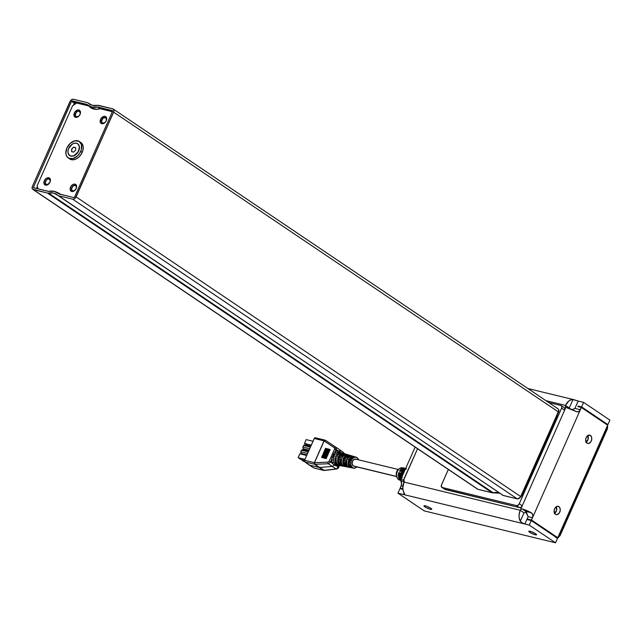 <?xml version="1.0" encoding="UTF-8"?>
<svg xmlns="http://www.w3.org/2000/svg" width="642" height="642" viewBox="0 0 642 642"><rect width="100%" height="100%" fill="white"/><g stroke="black" fill="none" stroke-linecap="round" stroke-linejoin="round"><path stroke-width="0.96" d="M586.17 442.178L587.55 443.389L588.722 443.437L590.897 441.72L591.731 439.401L591.555 437.05L590.423 435.445L588.971 435.091L590.423 435.445A4.269 2.985 -76.3 0 1 591.467 440.508A4.269 2.985 -76.3 0 1 587.711 443.437A4.269 2.985 -76.3 0 1 587.021 443.124A4.269 2.985 -76.3 0 1 585.977 438.061A4.269 2.985 -76.3 0 1 589.733 435.132A4.269 2.985 -76.3 0 1 590.423 435.445L588.12 435.348L586.547 436.849L585.713 439.16L586.17 442.178A4.269 2.985 103.7 0 0 587.783 435.549L588.064 439.377L585.833 442.37M554.632 513.351L555.474 514.306L557.184 514.611L559.351 512.902L560.193 510.583L560.017 508.223L558.885 506.618L557.433 506.265L558.885 506.618A4.269 2.985 -76.3 0 1 559.928 511.682A4.269 2.985 -76.3 0 1 556.173 514.611A4.269 2.985 -76.3 0 1 555.474 514.306A4.269 2.985 -76.3 0 1 554.431 509.242A4.269 2.985 -76.3 0 1 558.187 506.313A4.269 2.985 -76.3 0 1 558.885 506.618L557.176 506.313L555.009 508.023L554.166 510.342L554.632 513.351A4.269 2.985 103.7 0 0 556.237 506.723L556.526 510.551L554.287 513.544M529.69 532.314A4.269 0.762 23.9 0 1 528.759 531.303A4.269 0.762 23.9 0 1 531.448 531.72A4.269 0.762 23.9 0 1 535.629 533.759A4.269 0.762 23.9 0 1 536.568 534.762A4.269 0.762 23.9 0 1 533.879 534.345A4.269 0.762 23.9 0 1 529.69 532.314L530.131 531.319L529.69 532.314L530.894 533.029L534.585 534.585L536.568 534.762L535.075 533.406L531.44 531.72L528.888 531.207L529.69 532.314M424.868 506.835A4.269 0.762 23.9 0 1 423.937 505.824A4.269 0.762 23.9 0 1 426.625 506.249A4.269 0.762 23.9 0 1 430.806 508.279A4.269 0.762 23.9 0 1 431.745 509.291A4.269 0.762 23.9 0 1 429.057 508.865A4.269 0.762 23.9 0 1 424.868 506.835L425.309 505.84L424.868 506.835L426.071 507.549L429.763 509.106L431.745 509.283L430.252 507.926L426.617 506.241L424.065 505.727L424.868 506.835M559.792 535.396L557.97 537.611A1.26 0.457 56.3 0 0 558.388 537.691A1.26 0.457 -123.7 0 1 557.97 537.611L560.057 535.685L607.147 428.535L559.792 535.396L559.038 534.906L559.792 535.396M607.388 425.774L607.444 425.959A1.26 0.778 -15.5 0 1 607.669 426.256A1.26 0.778 164.5 0 0 607.444 425.959L607.412 428.824L606.409 428.005L558.909 535.163L606.409 428.005L607.147 428.535L607.388 425.774M399.934 480.136A6.324 4.422 -76.3 0 1 398.65 479.63L400.48 480.16L398.65 479.63A6.324 4.422 103.7 0 0 399.541 480.047L400.496 480.328M398.289 479.349A1.26 0.867 -56 0 0 398.465 479.542C395.504 477.142 394.381 468.636 402.526 467.761A6.324 4.422 103.7 0 0 397.069 472.223A6.324 4.422 103.7 0 0 398.65 479.63A1.26 0.867 124 0 1 398.465 479.542A1.26 0.867 -56 0 0 398.65 479.63A6.324 4.422 -76.3 0 1 396.965 472.552A6.324 4.422 -76.3 0 1 402.044 467.705M356.174 459.375L354.207 459.295L352.546 461.181L352.153 463.925L353.269 465.923L396.483 476.428L353.269 465.923A3.643 2.544 103.7 0 0 353.862 466.188L396.515 476.557M351.334 467.745A5.786 4.037 -76.3 0 1 351.054 467.705A5.786 4.037 -76.3 0 1 350.781 467.641L351.936 467.858A5.722 3.996 103.7 0 0 352.201 467.922L353.525 468.17A5.65 3.948 -76.3 0 1 351.343 460.37L349.986 460.025A5.722 3.996 103.7 0 0 350.436 466.846L349.272 466.63A5.786 4.037 -76.3 0 1 348.815 459.72L344.762 458.685A5.995 4.189 103.7 0 0 345.26 465.867L344.096 465.643A6.059 4.229 -76.3 0 1 343.59 458.38L339.53 457.337A6.268 4.382 103.7 0 0 340.083 464.888L338.92 464.664A6.332 4.422 -76.3 0 1 338.358 457.04L333.856 455.884L333.391 459.865A6.548 4.574 103.7 0 0 333.904 462.457L334.931 464.094L336.512 464.96M346.263 466.782A6.059 4.229 -76.3 0 1 345.934 466.742A6.059 4.229 -76.3 0 1 345.597 466.662L346.76 466.878A5.995 4.189 103.7 0 0 347.081 466.959L348.405 467.207A5.922 4.141 -76.3 0 1 345.693 460.21L346.865 460.515A5.866 4.093 103.7 0 0 349.553 467.424L351.054 467.705M341.937 465.787L341.167 465.819A6.332 4.422 -76.3 0 1 340.806 465.779A6.332 4.422 -76.3 0 1 340.421 465.675L341.584 465.899A6.268 4.382 103.7 0 0 341.953 465.996L343.277 466.244A6.195 4.325 -76.3 0 1 340.461 458.869L341.632 459.166A6.139 4.285 103.7 0 0 344.425 466.461L345.934 466.742M356.792 466.903A5.65 3.948 -76.3 0 1 353.525 468.17M348.991 467.256A5.922 4.141 -76.3 0 1 348.405 467.207M343.871 466.293A6.195 4.325 -76.3 0 1 343.277 466.244M338.743 465.33A6.468 4.518 -76.3 0 1 338.157 465.281A6.468 4.518 -76.3 0 1 335.228 457.521L336.4 457.826A6.412 4.478 103.7 0 0 339.305 465.49L340.806 465.779M351.07 458.292A4.478 3.13 103.7 0 0 349.601 460.25L349.601 460.25A4.478 3.13 103.7 0 0 349.481 464.84M345.075 458.051A4.478 3.13 103.7 0 0 344.529 459.014L344.529 459.014A4.478 3.13 103.7 0 0 344.04 462.304M325.574 440.372L339.65 449.705L325.574 440.372A1.26 0.843 123.9 0 0 324.194 440.934A1.26 0.843 -56.1 0 1 325.574 440.372L324.138 440.902L325.382 440.268A1.26 0.899 113.7 0 0 324.033 440.861L334.37 447.771L334.675 448.758A1.26 0.425 12.2 0 1 336.336 449.167L335.75 447.209A1.26 0.843 123.9 0 0 334.37 447.771A1.26 0.843 -56.1 0 1 335.75 447.209L329.747 443.124M324.178 470.466A1.26 0.843 94.2 0 1 324.066 470.474L323.777 470.377A1.26 0.843 94.2 0 0 324.066 470.474A1.26 0.843 -85.8 0 1 323.777 470.377L314.732 464.286A1.26 0.843 -85.8 0 1 314.387 462.641L314.267 462.625A1.26 0.875 103.7 0 0 314.508 464.246L304.79 461.887L313.826 467.978L309.163 465.025L318.986 467.416L309.163 465.025L304.653 461.767L304.565 460.266L314.468 438.077L315.294 437.764L314.219 438.47L323.929 440.829A1.26 0.875 -76.3 0 1 324.98 440.115L315.262 437.748M324.058 470.474L323.737 470.426A1.26 0.875 -76.3 0 1 323.544 470.337A1.26 0.875 103.7 0 0 323.905 470.442M48.664 191.388A19.942 13.819 124 0 1 54.369 191.356A19.942 13.819 124 0 1 57.563 192.76A19.942 13.819 124 0 1 58.936 193.884L54.369 191.356L48.664 191.388A1.26 0.867 124 0 1 48.302 191.388L33.673 187.833A0.626 0.433 124 0 1 33.488 187.159L34.941 188.138L33.488 187.159L71.535 101.3A0.626 0.433 124 0 1 72.225 100.834L76.567 103.105L75.042 102.736A0.626 0.433 -56 0 0 74.352 103.193L75.042 102.736L72.225 100.834L86.855 104.397A1.26 0.867 124 0 1 87.143 104.55L91.718 107.078L97.415 107.045A1.26 0.867 124 0 1 97.777 107.045L100.321 108.763L97.777 107.045L112.406 110.601A0.626 0.433 124 0 1 112.591 111.275L74.544 197.142A0.626 0.433 124 0 1 73.854 197.6L59.224 194.044A1.26 0.867 124 0 1 58.936 193.884L73.854 197.6L74.544 197.142L112.655 111.05L97.415 107.045A19.942 13.819 124 0 1 88.516 105.673A19.942 13.819 124 0 1 87.143 104.55L71.663 101.091L33.488 187.159L33.673 187.833L48.664 191.388M100.112 108.715A18.088 12.535 124 0 1 93.764 109.044L91.084 107.92L88.925 105.994L76.695 103.017L72.578 105.77L37.132 185.763L37.998 188.884L37.132 185.763L72.578 105.77L76.695 103.017L88.925 105.994A18.088 12.535 124 0 0 90.867 107.776A18.088 12.535 124 0 0 93.764 109.044L96.83 109.317L100.112 108.715L112.398 111.724L100.112 108.715M78.894 116.05L76.518 116.86L75.258 115.167L76.237 112.462L77.602 111.395L79.022 111.21A3.138 2.175 -56 0 0 75.587 113.506A3.138 2.175 -56 0 0 76.518 116.86L75.579 117.325A4.085 2.825 124 0 1 74.368 112.968A4.085 2.825 124 0 1 78.838 109.983L79.022 111.21L80.202 112.414L80.162 114.003M48.856 183.837L46.481 184.647L45.221 182.954L46.192 180.25L47.564 179.182L48.985 178.998A3.138 2.175 -56 0 0 45.55 181.293A3.138 2.175 -56 0 0 46.481 184.647L45.542 185.121A4.085 2.825 124 0 1 44.33 180.755A4.085 2.825 124 0 1 48.8 177.77L48.985 178.998L50.164 180.201L50.116 181.79M75.058 190.209L72.69 191.019L71.431 189.326L72.819 186.18L75.194 185.369A3.138 2.175 -56 0 0 71.76 187.665A3.138 2.175 -56 0 0 72.69 191.019L71.752 191.485A4.085 2.825 124 0 1 70.54 187.127A4.085 2.825 124 0 1 75.002 184.142L75.194 185.369L76.366 186.573L76.326 188.162M105.103 122.413L102.728 123.232L101.468 121.531L102.856 118.393L105.232 117.582A3.138 2.175 -56 0 0 101.797 119.877A3.138 2.175 -56 0 0 102.728 123.232L101.789 123.697A4.085 2.825 124 0 1 100.577 119.34A4.085 2.825 124 0 1 105.047 116.354L105.232 117.582L106.411 118.786L106.363 120.375M80.691 151.4A9.927 6.877 124 0 1 68.245 157.956A9.927 6.877 124 0 1 66.888 148.045L70.251 143.367L74.801 140.839L79.014 141.296L81.47 144.602L81.333 149.626L79.785 153.109L77.329 156.078L72.779 158.614L68.566 158.149L66.672 156.215L65.853 153.286L66.888 148.045A9.927 6.877 124 0 1 79.335 141.497A9.927 6.877 124 0 1 80.691 151.4L82.192 152.411L80.691 151.4M68.245 157.956L69.745 158.967A9.927 6.877 -56 0 0 82.192 152.411A9.927 6.877 -56 0 0 80.836 142.508L79.335 141.497M70.813 156.006A7.094 4.919 124 0 1 69.673 155.508A7.094 4.919 124 0 1 69.095 147.636A7.094 4.919 124 0 1 76.47 143.238L78.139 144.185L79.135 145.959L79.287 148.286L77.931 152.042L74.031 155.597L71.832 156.118L69.906 155.653L68.148 153.286L67.996 150.958L68.702 148.422L72.153 144.257L74.368 143.262L76.47 143.238A7.094 4.919 124 0 1 77.61 143.736A7.094 4.919 124 0 1 78.18 151.608A7.094 4.919 124 0 1 70.813 156.006L70.813 156.006M69.753 155.557A7.094 4.919 -56 0 0 69.826 155.605A7.094 4.919 -56 0 0 70.965 156.11A7.094 4.919 -56 0 0 78.332 151.713A7.094 4.919 -56 0 0 77.754 143.84A7.094 4.919 -56 0 0 77.682 143.792M73.782 147.219L75.652 147.676L73.637 147.114L71.623 149.129L71.631 151.64L73.645 152.13L75.66 150.116L75.652 147.612L73.637 147.114L71.623 149.129L73.782 147.219M71.784 151.672L71.776 149.233L71.784 151.672M71.623 149.129L71.631 151.64L73.645 152.13L75.66 150.116L75.652 147.612L73.637 147.114L71.623 149.129M69.288 155.163L70.965 156.11L74.183 155.701L78.083 152.146L79.464 147.179L78.886 145.084L77.53 143.696M106.259 120.72L104.871 122.638L103.001 123.681L101.267 123.497L100.256 122.132L100.946 118.634L103.835 116.371L105.047 116.354L106.347 117.358L106.259 120.72A3.138 2.175 -56 0 0 105.232 117.582L105.047 116.354A4.085 2.825 124 0 1 106.299 120.608A4.085 2.825 124 0 1 105.039 122.486A4.085 2.825 124 0 1 101.789 123.697L102.728 123.232A3.138 2.175 -56 0 0 105.136 122.381M76.205 188.531A3.138 2.175 -56 0 0 75.194 185.369L75.002 184.142A4.085 2.825 124 0 1 76.262 188.395A4.085 2.825 124 0 1 75.002 190.273A4.085 2.825 124 0 1 71.752 191.485L72.69 191.019A3.138 2.175 -56 0 0 75.098 190.168M49.996 182.159A3.138 2.175 -56 0 0 48.985 178.998L48.8 177.77A4.085 2.825 124 0 1 50.052 182.031A4.085 2.825 124 0 1 48.792 183.901A4.085 2.825 124 0 1 45.542 185.121L46.481 184.647A3.138 2.175 -56 0 0 48.896 183.797M80.049 114.348L78.669 116.274L76.791 117.317L75.058 117.125L74.055 115.769L74.745 112.262L77.626 109.999L78.838 109.983L80.138 110.986L80.049 114.348A3.138 2.175 -56 0 0 79.022 111.21L78.838 109.983A4.085 2.825 124 0 1 80.098 114.244A4.085 2.825 124 0 1 78.83 116.114A4.085 2.825 124 0 1 75.579 117.325L76.518 116.86A3.138 2.175 -56 0 0 78.934 116.009M56.817 192.423L60.653 194.422M48.8 177.77L50.325 179.335L50.012 182.135L47.396 184.88L45.02 184.912L44.009 183.556L44.33 180.755L46.312 178.364L48.8 177.77M75.002 184.142L76.534 185.707L76.213 188.507L74.231 190.899L72.963 191.468L71.23 191.284L70.114 189.278L70.909 186.421L73.156 184.374L75.002 184.142M80.523 142.307L82.417 144.249L83.227 147.17L82.834 150.637L81.293 154.12L78.838 157.089L75.836 159.088L72.763 159.818L70.066 159.16M59.995 193.892A18.088 12.535 -56 0 0 57.796 192.913M57.202 192.528A18.088 12.535 124 0 1 59.722 193.699A18.088 12.535 124 0 1 60.605 194.374M91.654 108.297L89.495 106.371A18.088 12.535 -56 0 0 91.156 107.96M90.955 107.31L93.251 108.578L97.287 109.284M36.538 188.531L37.372 186.645L36.538 188.531M73.477 105.168L74.352 103.193L71.535 101.3L74.352 103.193L73.477 105.168M57.379 192.809L60.067 193.932M99.951 108.755L97.415 107.045L99.951 108.755M88.516 105.673L91.333 107.575A19.942 13.819 -56 0 0 97.215 109.284M87.264 104.67L86.855 104.397L87.264 104.67M89.567 104.116A18.056 12.511 124 0 0 97.552 105.376L92.464 105.384L87.521 102.68L73.413 99.245L71.984 99.43L70.62 100.505L32.429 186.276L32.1 187.937L32.622 189.213L47.468 193.065L53.615 193.057L58.558 195.754L72.666 199.189L74.095 199.004L75.459 197.937L113.859 111.596L113.722 109.573L112.719 108.803L97.552 105.376A3.772 2.608 124 0 1 98.611 105.376L112.719 108.803A3.138 2.175 124 0 1 113.225 109.02A3.138 2.175 124 0 1 113.65 112.157L558.259 411.827L520.71 496.563L76.101 196.893A3.138 2.175 124 0 1 72.666 199.189L517.275 498.858L503.159 495.423L58.558 195.754A3.772 2.608 124 0 1 57.957 195.489A3.772 2.608 124 0 1 57.7 195.288A18.056 12.511 124 0 0 56.512 194.325A18.056 12.511 124 0 0 48.535 193.057A3.772 2.608 124 0 1 47.468 193.065L492.077 492.735L477.961 489.3L33.36 189.631A3.138 2.175 124 0 1 32.854 189.414A3.138 2.175 124 0 1 32.429 186.276L69.978 101.54A3.138 2.175 124 0 1 73.413 99.245L87.521 102.68A3.772 2.608 124 0 1 88.131 102.945A3.772 2.608 124 0 1 88.379 103.145L90.915 104.855L88.379 103.145A18.056 12.511 124 0 0 89.567 104.116L89.607 104.14M478.386 489.405A1.26 0.875 103.7 0 1 478.17 489.397A1.26 0.875 -76.3 0 1 477.961 489.3A1.26 0.875 103.7 0 0 478.17 489.397L477.455 489.084A3.138 2.175 -56 0 0 477.961 489.3L33.36 189.631L47.468 193.065L492.077 492.735A3.772 2.608 -56 0 0 493.136 492.727L48.535 193.057L493.136 492.727A3.772 2.608 124 0 1 492.077 492.735L477.961 489.3A3.138 2.175 124 0 1 477.431 489.06M499.765 493.249A18.056 12.511 -56 0 0 493.136 492.727A1.26 0.738 77.8 0 0 493.554 492.823A1.26 0.738 -102.2 0 1 493.136 492.727A18.056 12.511 -56 0 1 499.765 493.249M557.32 408.472A3.138 2.175 124 0 1 557.858 408.713A3.138 2.175 124 0 1 558.259 411.827L520.71 496.563A3.138 2.175 124 0 1 517.275 498.858A1.26 0.875 103.7 0 0 517.492 498.954A1.26 0.875 -76.3 0 1 517.275 498.858L503.159 495.423A1.26 0.875 103.7 0 0 503.36 495.52A1.26 0.875 -76.3 0 1 503.159 495.423A3.772 2.608 124 0 1 502.558 495.159A3.772 2.608 124 0 1 502.309 494.958A3.772 2.608 -56 0 0 502.558 495.159A3.772 2.608 -56 0 0 503.159 495.423L58.558 195.754L72.666 199.189L517.275 498.858A3.138 2.175 -56 0 0 520.71 496.563L76.101 196.893L113.65 112.157L558.259 411.827A3.138 2.175 -56 0 0 557.826 408.697L113.225 109.02M478.17 489.397L492.278 492.823A1.26 0.875 -76.3 0 1 492.077 492.735A1.26 0.875 103.7 0 0 492.687 492.791M499.677 493.225L493.546 492.831A1.26 0.738 77.8 0 0 493.867 492.591M57.957 195.489L503.36 495.52A1.26 0.875 103.7 0 0 503.585 495.528M503.36 495.52L517.476 498.946A1.26 0.875 103.7 0 0 517.933 498.89M521.328 496.081A2.135 1.477 -56 0 0 522.46 494.773L522.034 494.484L522.46 494.773L556.999 416.818L556.582 416.53L556.999 416.818A2.135 1.477 -56 0 0 557.144 415.262M520.413 497.181L519.948 497.743M441.848 487.366L444.85 489.389A2.512 1.741 -56 0 0 445.259 489.565L442.25 487.543L516.505 505.591L519.506 507.613L445.259 489.565L442.25 487.543A2.512 1.741 124 0 1 441.848 487.366A2.512 1.741 124 0 1 441.503 484.854L448.333 469.446L441.343 485.304L441.929 487.414L516.505 505.591L519.506 507.613A2.512 1.741 -56 0 0 522.251 505.776L519.25 503.753L561.606 408.176L564.607 410.198L522.251 505.776L519.25 503.753L561.766 407.726L561.806 406.45L560.859 405.487L548.677 402.526L560.859 405.487A2.512 1.741 124 0 1 561.26 405.664A2.512 1.741 124 0 1 561.606 408.176L564.607 410.198A2.512 1.741 -56 0 0 564.27 407.686L561.26 405.664M516.505 505.591L518.03 505.23L519.25 503.753A2.512 1.741 124 0 1 516.505 505.591M557.047 415.061L556.999 416.818L522.46 494.773L521.087 496.21M563.861 407.51L564.808 408.472L564.607 410.198L565.875 407.349L565.514 405.407L545.877 400.64L565.514 405.407L568.78 401.049L570.85 399.886L572.977 399.565L569.269 407.943L565.514 405.407A10.047 7.022 -76.3 0 1 572.977 399.565L578.145 401.057L574.895 408.4L580.36 409.732L581.363 407.469L577.864 406.627L578.121 406.057L579.574 407.036L578.121 406.057L581.612 406.908L578.121 406.057L577.864 406.627L581.363 407.469L607.645 425.189L606.409 428.005L607.645 425.189L581.363 407.469L579.108 411.37L577.977 411.859L576.099 411.482A10.047 1.798 -156.1 0 0 566.075 407.429L576.717 411.747M555.86 537.675L557.786 537.715L531.496 519.996L532.499 517.741L528.133 516.682L524.875 524.024L521.713 522.668L520.293 521.208L519.121 517.468L519.113 514.579L520.253 510.294L404.035 482.054A1.886 1.308 124 0 0 403.778 480.168A1.886 1.308 124 0 0 403.674 480.112L400.768 479.847L400.961 481.043A10.047 1.798 23.9 0 1 400.512 480.064A10.047 1.798 23.9 0 1 403.481 480.039L404.019 480.401L403.481 480.039L417.581 448.726L403.674 480.112L404.035 482.054L520.253 510.294L522.251 505.776L521.031 507.252L519.506 507.613L444.665 489.228M300.713 459.407L298.161 457.682L299.862 453.838L306.675 455.499L299.862 453.838L298.161 457.682L304.974 459.335L298.161 457.682L300.713 459.407L304.533 460.33L300.713 459.407M307.028 445.171L304.469 443.445L306.17 439.609L312.983 441.263L306.17 439.609L304.469 443.445L311.282 445.107L304.469 443.445L307.028 445.171L310.84 446.094L307.028 445.171M303.875 461.534L301.973 459.712L302.069 460.314L304.412 460.884L302.069 460.314L303.875 461.534M302.591 454.504L301.018 453.445L300.769 451.808L301.467 450.227L302.719 449.601L301.467 450.227L308.28 451.88L301.467 450.227L300.769 451.808L307.574 453.461L300.769 451.808L301.018 453.445L306.948 454.889L301.018 453.445L302.591 454.504M304.926 449.914L303.12 448.702L302.872 447.065L303.57 445.484L304.822 444.858L303.57 445.484L310.383 447.137L303.57 445.484L302.872 447.065L309.677 448.718L302.872 447.065L303.12 448.702L309.051 450.138L303.12 448.702L304.926 449.914L308.738 450.844L304.926 449.914M308.65 451.045L302.719 449.601L308.65 451.045M310.752 446.302L304.822 444.858L310.752 446.302M313.986 468.05L323.544 470.337L313.826 467.978M324.772 440.099L314.781 437.82M325.125 440.171A1.26 0.875 103.7 0 0 323.929 440.829L314.219 438.47L304.565 460.266L314.267 462.625L304.565 460.266L304.79 461.887L314.508 464.246A1.26 0.875 -76.3 0 1 314.267 462.625L314.387 462.641A1.26 0.843 94.2 0 0 314.732 464.286L324.362 470.466M324.314 470.474L324.411 470.466A1.26 0.851 -96.7 0 1 324.009 470.377L324.009 470.377A1.26 0.851 83.3 0 0 324.411 470.466A1.26 0.851 83.3 0 0 324.78 470.281M337.82 468.01L338.358 467.047L336.135 468.957A1.26 0.851 83.3 0 0 336.544 469.045A1.26 0.851 -96.7 0 1 336.135 468.957L324.009 470.377L318.986 467.416L314.732 464.286L328.415 463.757A1.26 0.738 -92.3 0 1 328.006 462.128L314.564 462.657A1.26 0.738 87.7 0 0 314.973 464.286A1.26 0.738 -92.3 0 1 314.564 462.657L314.909 464.286L314.387 462.641L324.033 440.861A1.26 0.899 -66.3 0 1 325.382 440.268M322.292 457.626L326.248 448.485L322.292 457.626M323.833 458.035L327.781 448.862L323.833 458.035L324.266 458.155L323.777 457.898L324.266 458.155L328.271 449.111L327.781 448.862L328.271 449.111L324.266 458.155L323.833 458.035M325.558 458.5L329.482 449.272L325.558 458.5L326.136 458.653L325.478 458.316L326.136 458.653L330.14 449.617L329.482 449.272L330.14 449.617L326.136 458.653L325.558 458.5M321.586 457.433L325.55 448.317L321.586 457.433M324.675 458.26L328.608 449.063L324.675 458.26L325.173 458.396L324.603 458.099L325.173 458.396L329.177 449.36L328.608 449.063L329.177 449.36L325.173 458.396L324.675 458.26M323.038 457.826L326.995 448.67L323.038 457.826L327.412 448.886L326.995 448.67L327.412 448.886L323.038 457.826M325.518 440.34L339.65 449.705L335.75 447.209L336.336 449.167A1.26 0.425 -167.8 0 0 334.675 448.758L329.185 461.221L328.006 462.128A1.26 0.738 87.7 0 0 328.415 463.757L314.973 464.286L324.009 470.377L336.135 468.957L332.227 466.461L319.451 467.448L332.227 466.461L328.415 463.757L330.75 461.919L329.185 461.221L328.006 462.128L314.5 462.657L324.138 440.902L334.37 447.771L334.578 449.055L336.143 449.753L336.336 449.167L336.143 449.753L340.188 451.647L339.674 449.721L340.188 451.647L341.801 453.172M339.698 449.737L343.486 452.425L343.952 454.303L343.462 452.409L339.674 449.721M347.587 458.557L348.004 458.051A4.478 3.13 103.7 0 0 347.828 458.244M351.166 467.288L349.079 467.288L347.418 465.883L346.616 463.42L346.865 460.515L345.693 460.21L346.584 460.812A4.478 3.13 103.7 0 0 346.64 463.636M345.388 466.485L343.935 466.325L342.194 464.832L341.351 462.232L341.632 459.166L340.461 458.869L341.52 459.584A4.478 3.13 103.7 0 0 341.416 460.162M339.257 465.033L336.817 466.06L338.358 467.047L339.072 465.442L338.294 467.36M337.403 468.355L338.358 467.047L336.817 466.06L334.209 465.137L332.227 466.461L336.135 468.957L337.403 468.355M328.415 463.757L332.227 466.461L334.209 465.137L330.75 461.919L328.415 463.757M330.75 461.919L332.259 462.986L331.649 459.897L330.75 461.919L332.267 457.112L331.192 456.687L329.185 461.221L330.75 461.919M332.572 453.581L331.192 456.687L332.267 457.112L333.639 453.998L332.572 453.581L333.639 453.998L336.143 449.753L334.578 449.055L332.572 453.581M336.143 449.753L335.244 451.775L337.684 450.74L336.143 449.753M352.506 456.093L350.412 456.101L347.868 458.252L346.696 457.955L348.558 456.101L349.994 455.595L352.017 456.085M342.523 453.108L340.204 453.132L337.403 455.563L336.223 455.266L338.278 453.18L339.859 452.602L342.106 453.132M346.832 464.15L346.584 460.812L345.693 460.21L345.484 461.197L345.869 464.904L347.298 466.75L349.32 467.232M341.4 460.29L341.52 459.584L340.461 458.869L340.621 463.821L342.122 465.763L344.256 466.269M339.546 465.53L337.483 464.471L336.544 462.978L336.055 459.985L336.4 457.826L335.228 457.521L336.288 458.244L335.228 457.521L334.988 458.613L335.373 462.73L336.946 464.776L339.185 465.306M341.111 465.33L340.324 465.522M351.447 467.753L352.602 467.97M346.311 466.79L347.458 467.007M341.167 465.819L342.314 466.036M344.064 462.473L344.104 460.386L345.236 457.834M333.639 453.998L335.244 451.775A1.26 0.69 -126.7 0 0 336.408 453.043L334.61 454.664L333.639 453.998L334.61 454.664L333.856 455.884L338.358 457.04A6.332 4.422 -76.3 0 1 343.791 453.485A6.332 4.422 -76.3 0 1 343.863 453.501L341.576 453.613L339.425 455.274L337.604 460.17L338.422 463.973L340.083 464.888L338.791 461.478L339.53 457.337L343.59 458.38A6.059 4.229 -76.3 0 1 348.791 454.977L345.918 455.499L343.59 458.38L342.876 462.352L344.096 465.643L344.529 464.672L344.096 465.643L345.26 465.867L344.048 461.622L345.219 457.802L347.771 455.451L349.93 455.322A5.995 4.189 103.7 0 0 349.906 455.314A5.995 4.189 103.7 0 0 344.762 458.685L348.815 459.72L348.253 464.399L349.272 466.63L349.721 465.619L349.272 466.63L350.436 466.846L349.312 463.741L349.986 460.025L352.169 457.313L354.89 456.799A5.722 3.996 103.7 0 0 349.986 460.025L351.343 460.37A5.65 3.948 -76.3 0 1 356.198 457.192A5.65 3.948 -76.3 0 1 358.517 459.824L356.976 457.561L354.721 457.152L352.466 458.597L350.965 461.405L350.741 464.631L352.466 467.729L354.729 468.138L356.984 466.702M348.823 454.985L349.93 455.322L348.823 454.985A6.059 4.229 -76.3 0 1 348.823 454.985L347.322 454.536A6.139 4.285 103.7 0 0 342.635 456.911L341.464 456.606L343.414 454.64L345.677 454.095L347.057 454.608M338.92 464.664L339.337 463.717L338.92 464.664M339.53 457.337L341.953 454.343L344.979 453.838A6.268 4.382 103.7 0 0 344.915 453.814A6.268 4.382 103.7 0 0 339.53 457.337M343.863 453.501L344.979 453.838L343.863 453.501M349.513 464.912L349.168 461.614L351.206 458.195M353.662 456.719L352.402 456.406L351.022 456.984L348.815 459.72A5.786 4.037 -76.3 0 1 353.774 456.47L354.89 456.799L353.662 456.719M347.515 454.6L345.308 454.616L342.635 456.911L341.464 456.606A6.195 4.325 -76.3 0 1 346.207 454.207A6.195 4.325 -76.3 0 1 346.752 454.424M339.803 452.289L338.454 452.177A1.26 0.867 83 0 1 337.684 450.74L341.512 452.811M338.783 465.346A7.808 5.449 -76.3 0 1 336.817 466.06A1.26 0.867 83 0 1 337.291 465.113A1.26 0.867 -97 0 0 336.817 466.06L334.209 465.137L335.397 464.479L336.737 465.009M334.209 465.137L332.259 462.986A1.26 0.65 157.6 0 1 333.904 462.457L335.397 464.479L334.209 465.137M332.259 462.986A7.808 5.449 -76.3 0 1 331.649 459.897L333.391 459.865A6.548 4.574 103.7 0 0 333.904 462.457A1.26 0.65 -22.4 0 0 332.259 462.986M331.649 459.897L332.267 457.112L333.455 457.273L333.391 459.865L331.649 459.897M339.578 452.225L338.454 452.177A6.548 4.574 103.7 0 0 336.408 453.043A1.26 0.69 53.3 0 1 335.244 451.775A7.808 5.449 -76.3 0 1 337.684 450.74A1.26 0.867 -97 0 0 338.454 452.177A6.548 4.574 103.7 0 0 336.408 453.043L334.193 455.25L333.455 457.273L332.267 457.112M343.791 453.485L342.33 453.043A6.412 4.478 103.7 0 0 337.403 455.563L336.223 455.266A6.468 4.518 -76.3 0 1 341.215 452.706A6.468 4.518 -76.3 0 1 341.761 452.931M356.198 457.192L352.322 456.037A5.866 4.093 103.7 0 0 347.868 458.252L346.696 457.955A5.922 4.141 -76.3 0 1 351.198 455.7A5.922 4.141 -76.3 0 1 351.744 455.924M398.233 469.479L355.58 459.11A3.643 2.544 103.7 0 0 352.378 461.606A3.643 2.544 103.7 0 0 353.269 465.923L354.215 466.236M403.585 468.796A5.658 3.948 103.7 0 0 400.054 471.188M400.319 473.018L399.308 472.777A5.658 3.948 103.7 0 0 400.279 479.117L398.891 475.481L399.308 472.777L400.319 473.018M405.062 469.792L404.235 469.848A5.778 4.037 103.7 0 0 401.282 476.524L401.996 476.709L401.282 476.524L401.258 475.545L402.406 471.774L404.187 469.607L405.062 469.792M401.948 476.821L401.282 476.524L400.793 477.199L401.089 476.597L401.948 476.821M405.688 468.387A6.484 4.534 103.7 0 0 401.025 471.405L399.493 471.059A6.412 4.478 -76.3 0 1 404.332 468.114A6.412 4.478 -76.3 0 1 404.99 468.315L402.799 468.178L401.33 468.909L399.493 471.059L401.025 471.405L402.887 469.23L405.88 468.411M399.902 471.445L402.157 469.166L404.131 468.845M400.568 479.935L399.926 479.751L400.279 479.117L399.926 479.751A6.412 4.478 -76.3 0 1 398.826 472.56L399.308 472.777L398.826 472.56L398.393 474.607L398.65 477.552L399.396 479.141L400.568 479.935M400.929 479.582L399.87 476.027L400.351 472.921L398.826 472.56L400.351 472.921A6.484 4.534 103.7 0 0 400.809 479.397M406.338 468.532L404.524 468.933L406.089 469.246L404.524 468.933A6.532 4.558 -76.3 0 1 405.6 468.58M402.229 476.388L403.024 472.689L405.118 469.864M405.993 469.294L404.436 468.973L402.077 471.252L400.712 475.995L400.793 477.199L402.309 477.6L400.793 477.199A6.532 4.558 -76.3 0 1 404.436 468.973L405.993 469.294M402.333 477.728L400.809 477.319L401.154 478.619A6.532 4.558 -76.3 0 1 400.809 477.319L402.333 477.728M401.683 478.298L401.419 477.447M559.431 536.11L559.142 536.511M404.974 469.984A6.605 4.614 103.7 0 0 402.237 476.171M607.549 426.769A1.26 0.778 164.5 0 0 607.669 426.264L607.412 428.824L560.057 535.685L557.376 538.173M399.95 488.65L402.927 489.373L399.95 488.65L397.952 493.168L424.234 510.888L555.531 542.803L529.241 525.084L531.247 520.566L557.529 538.285L555.531 542.803L557.529 538.285L531.247 520.566L527.748 519.715L528.005 519.153L529.457 520.132L528.005 519.153L531.496 519.996L528.005 519.153L527.748 519.715L531.247 520.566L529.241 525.084L555.531 542.803L424.234 510.888L397.952 493.168L403.417 494.501L404.091 492.984L403.417 494.501L529.241 525.084L523.021 523.382L520.293 521.208L524.008 512.83L526.095 512.517L528.133 516.682L524.875 524.024L397.952 493.168L399.95 488.65M578.145 401.057L583.618 402.39L581.612 406.908L607.894 424.627L606.192 424.21L607.894 424.627L581.612 406.908L583.618 402.39L609.9 420.109L607.894 424.627L609.9 420.109L583.618 402.39L578.145 401.057L574.895 408.4L572.311 409.652L574.895 408.4L580.36 409.732L579.108 411.37L577.351 411.875M573.547 399.629L574.181 399.765L572.977 399.565L569.269 407.943L569.679 408.994L569.269 407.943L565.514 405.407A1.886 1.308 124 0 0 565.771 407.293L565.771 407.293A1.886 1.308 124 0 0 565.875 407.349L520.253 510.294L521.176 509.194L522.419 508.994L526.127 511.859L526.095 512.517L524.008 512.83L520.293 521.208A10.047 7.022 -76.3 0 1 520.253 510.294L524.008 512.83L520.253 510.294L521.176 509.194L522.419 508.994A10.047 1.798 23.9 0 1 531.239 512.709L526.071 511.449L522.419 508.994L527.949 511.096L532.274 513.592L532.94 515.566L532.499 517.741L528.133 516.682L526.071 511.449L531.239 512.709L532.274 513.592L532.9 516.304L531.496 519.996L557.786 537.715L606.513 427.741L557.786 537.715L556.413 537.531M402.911 486.243L401.202 485.825L400.207 488.089L402.863 488.731L400.207 488.089L401.651 489.068L400.207 488.089L401.611 484.397L400.961 481.043L404.131 481.813L400.961 481.043L401.643 482.961L401.202 485.825L402.911 486.243M404.637 494.452L404.075 492.96A10.047 7.022 103.7 0 1 404.035 482.054L402.823 487.792L403.152 490.568L404.653 494.212L403.417 494.501L404.508 494.573M532.499 517.741L580.36 409.732L532.499 517.733M574.181 399.765L578.137 401.057M607.436 425.67L607.669 426.256M399.541 480.047L398.473 479.55M336.673 465.001L338.157 465.281M324.98 440.115L325.51 440.332M60.284 194.077L59.722 193.699M91.429 108.153L90.867 107.776M59.602 194.133L57.571 192.769M477.455 489.084L32.854 189.414M493.546 492.831L492.278 492.823M517.476 498.946L520.983 496.86L558.532 412.124C559.182 410.703 558.949 409.556 557.826 408.697M323.737 470.426L314.018 468.058M324.411 470.466L336.528 469.045C338.173 468.267 338.88 467.697 338.639 467.344L339.441 465.522M344.232 453.613L343.486 452.425M349.906 455.314L351.198 455.7M344.915 453.814L346.207 454.207M339.746 452.273L341.215 452.706M402.526 467.761L404.332 468.114M415.133 447.073L400.512 480.064M574.044 399.733L527.885 388.514"/></g></svg>
